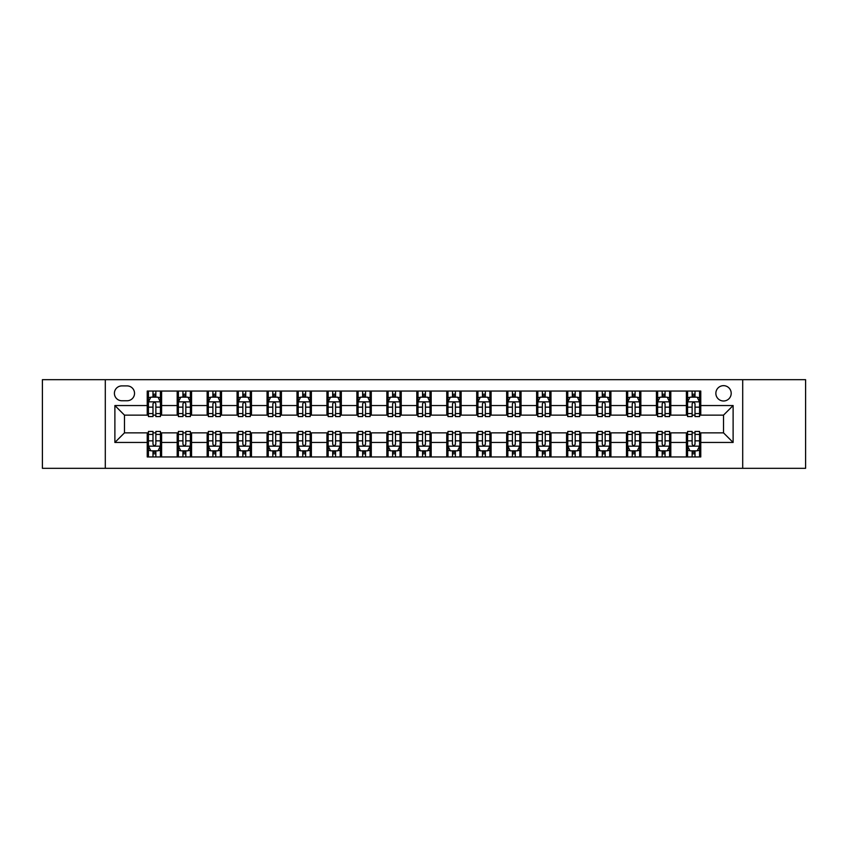 <?xml version="1.0" encoding="UTF-8"?>
<svg xmlns="http://www.w3.org/2000/svg" width="848" height="848" viewBox="0 0 848 848"><rect width="100%" height="100%" fill="white"/><g stroke="black" fill="none" stroke-linecap="round" stroke-linejoin="round"><path stroke-width="1.27" d="M723.524 385.66A7.664 7.664 0 0 0 715.86 393.324A7.664 7.664 0 0 0 723.524 400.998A7.664 7.664 0 0 0 731.199 393.324A7.664 7.664 0 0 0 723.524 385.66M742.7 468.329L805.6 468.329L805.6 379.671L742.7 379.671L742.7 468.329L105.3 468.329L105.3 379.671L42.4 379.671L42.4 468.329L105.3 468.329M121.836 400.754L127.105 400.754A7.431 7.431 0 0 0 134.535 393.324A7.431 7.431 0 0 0 127.105 385.904L121.836 385.904A7.431 7.431 0 0 0 114.406 393.324A7.431 7.431 0 0 0 121.836 400.754M742.7 379.671L105.3 379.671M147.234 442.455L114.883 442.455L114.883 405.545L147.234 405.545L147.234 415.138L124.476 415.138L124.476 432.862L147.234 432.862L147.234 456.945L700.766 456.945L700.766 432.862L723.524 432.862L723.524 415.138L700.766 415.138L700.766 405.545L733.117 405.545L733.117 442.455L700.766 442.455M700.766 405.545L700.766 391.055L147.234 391.055L147.234 405.545M686.392 391.055L686.392 415.138L687.59 415.138M692.138 415.138L695.01 415.138M699.568 415.138L700.766 415.138M686.392 415.138L669.613 415.138M656.437 391.055L656.437 415.138L657.635 415.138M662.182 415.138L665.065 415.138M656.437 415.138L639.657 415.138M626.481 391.055L626.481 415.138L627.679 415.138M632.237 415.138L635.11 415.138M626.481 415.138L609.712 415.138M596.526 391.055L596.526 415.138L597.723 415.138M602.281 415.138L605.154 415.138M596.526 415.138L579.756 415.138M566.581 391.055L566.581 415.138L567.778 415.138M572.326 415.138L575.198 415.138M566.581 415.138L549.801 415.138M536.625 391.055L536.625 415.138L537.823 415.138M542.37 415.138L545.253 415.138M536.625 415.138L519.845 415.138M506.669 391.055L506.669 415.138L507.867 415.138M512.425 415.138L515.298 415.138M506.669 415.138L489.9 415.138M476.714 391.055L476.714 415.138L477.912 415.138M482.47 415.138L485.342 415.138M476.714 415.138L459.945 415.138M446.769 391.055L446.769 415.138L447.967 415.138M452.514 415.138L455.387 415.138M446.769 415.138L429.989 415.138M416.813 391.055L416.813 415.138L418.011 415.138M422.558 415.138L425.442 415.138M416.813 415.138L400.033 415.138M386.858 391.055L386.858 415.138L388.055 415.138M392.613 415.138L395.486 415.138M386.858 415.138L370.088 415.138M356.902 391.055L356.902 415.138L358.1 415.138M362.658 415.138L365.53 415.138M356.902 415.138L340.133 415.138M326.957 391.055L326.957 415.138L328.155 415.138M332.702 415.138L335.575 415.138M326.957 415.138L310.177 415.138M297.001 391.055L297.001 415.138L298.199 415.138M302.747 415.138L305.63 415.138M297.001 415.138L280.222 415.138M267.046 391.055L267.046 415.138L268.244 415.138M272.802 415.138L275.674 415.138M267.046 415.138L250.277 415.138M237.09 391.055L237.09 415.138L238.288 415.138M242.846 415.138L245.719 415.138M237.09 415.138L220.321 415.138M207.145 391.055L207.145 415.138L208.343 415.138M212.89 415.138L215.763 415.138M207.145 415.138L190.365 415.138M177.19 391.055L177.19 415.138L178.387 415.138M182.935 415.138L185.818 415.138M177.19 415.138L160.41 415.138M147.234 415.138L148.432 415.138M152.99 415.138L155.862 415.138M147.234 432.862L148.432 432.862M152.99 432.862L155.862 432.862M160.41 432.862L161.608 432.862L161.608 456.945M178.387 432.862L161.608 432.862M182.935 432.862L185.818 432.862M190.365 432.862L191.563 432.862L191.563 456.945M208.343 432.862L191.563 432.862M212.89 432.862L215.763 432.862M220.321 432.862L221.519 432.862L221.519 456.945M238.288 432.862L221.519 432.862M242.846 432.862L245.719 432.862M250.277 432.862L251.474 432.862L251.474 456.945M268.244 432.862L251.474 432.862M272.802 432.862L275.674 432.862M280.222 432.862L281.419 432.862L281.419 456.945M298.199 432.862L281.419 432.862M302.747 432.862L305.63 432.862M310.177 432.862L311.375 432.862L311.375 456.945M328.155 432.862L311.375 432.862M332.702 432.862L335.575 432.862M340.133 432.862L341.331 432.862L341.331 456.945M358.1 432.862L341.331 432.862M362.658 432.862L365.53 432.862M370.088 432.862L371.286 432.862L371.286 456.945M388.055 432.862L371.286 432.862M392.613 432.862L395.486 432.862M400.033 432.862L401.231 432.862L401.231 456.945M418.011 432.862L401.231 432.862M422.558 432.862L425.442 432.862M429.989 432.862L431.187 432.862L431.187 456.945M447.967 432.862L431.187 432.862M452.514 432.862L455.387 432.862M459.945 432.862L461.142 432.862L461.142 456.945M477.912 432.862L461.142 432.862M482.47 432.862L485.342 432.862M489.9 432.862L491.098 432.862L491.098 456.945M507.867 432.862L491.098 432.862M512.425 432.862L515.298 432.862M519.845 432.862L521.043 432.862L521.043 456.945M537.823 432.862L521.043 432.862M542.37 432.862L545.253 432.862M549.801 432.862L550.999 432.862L550.999 456.945M567.778 432.862L550.999 432.862M572.326 432.862L575.198 432.862M579.756 432.862L580.954 432.862L580.954 456.945M597.723 432.862L580.954 432.862M602.281 432.862L605.154 432.862M609.712 432.862L610.91 432.862L610.91 456.945M627.679 432.862L610.91 432.862M632.237 432.862L635.11 432.862M639.657 432.862L640.855 432.862L640.855 456.945M657.635 432.862L640.855 432.862M662.182 432.862L665.065 432.862M669.613 432.862L670.81 432.862L670.81 456.945M687.59 432.862L670.81 432.862M692.138 432.862L695.01 432.862M699.568 432.862L700.766 432.862M161.608 391.055L161.608 415.138M147.234 397.044L148.432 397.044M152.99 397.044L155.862 397.044M160.41 397.044L161.608 397.044M147.234 450.956L148.432 450.956M152.99 450.956L155.862 450.956M160.41 450.956L161.608 450.956M177.19 432.862L177.19 456.945M191.563 391.055L191.563 415.138M177.19 397.044L178.387 397.044M182.935 397.044L185.818 397.044M190.365 397.044L191.563 397.044M177.19 450.956L178.387 450.956M182.935 450.956L185.818 450.956M190.365 450.956L191.563 450.956M207.145 432.862L207.145 456.945M207.145 450.956L208.343 450.956M212.89 450.956L215.763 450.956M220.321 450.956L221.519 450.956M221.519 391.055L221.519 415.138M207.145 397.044L208.343 397.044M212.89 397.044L215.763 397.044M220.321 397.044L221.519 397.044M237.09 432.862L237.09 456.945M237.09 450.956L238.288 450.956M242.846 450.956L245.719 450.956M250.277 450.956L251.474 450.956M251.474 391.055L251.474 415.138M237.09 397.044L238.288 397.044M242.846 397.044L245.719 397.044M250.277 397.044L251.474 397.044M267.046 432.862L267.046 456.945M267.046 450.956L268.244 450.956M272.802 450.956L275.674 450.956M280.222 450.956L281.419 450.956M281.419 391.055L281.419 415.138M267.046 397.044L268.244 397.044M272.802 397.044L275.674 397.044M280.222 397.044L281.419 397.044M297.001 432.862L297.001 456.945M297.001 450.956L298.199 450.956M302.747 450.956L305.63 450.956M310.177 450.956L311.375 450.956M311.375 391.055L311.375 415.138M297.001 397.044L298.199 397.044M302.747 397.044L305.63 397.044M310.177 397.044L311.375 397.044M326.957 432.862L326.957 456.945M326.957 450.956L328.155 450.956M332.702 450.956L335.575 450.956M340.133 450.956L341.331 450.956M341.331 391.055L341.331 415.138M326.957 397.044L328.155 397.044M332.702 397.044L335.575 397.044M340.133 397.044L341.331 397.044M356.902 432.862L356.902 456.945M356.902 450.956L358.1 450.956M362.658 450.956L365.53 450.956M370.088 450.956L371.286 450.956M371.286 391.055L371.286 415.138M356.902 397.044L358.1 397.044M362.658 397.044L365.53 397.044M370.088 397.044L371.286 397.044M386.858 432.862L386.858 456.945M386.858 450.956L388.055 450.956M392.613 450.956L395.486 450.956M400.033 450.956L401.231 450.956M401.231 391.055L401.231 415.138M386.858 397.044L388.055 397.044M392.613 397.044L395.486 397.044M400.033 397.044L401.231 397.044M416.813 432.862L416.813 456.945M416.813 450.956L418.011 450.956M422.558 450.956L425.442 450.956M429.989 450.956L431.187 450.956M431.187 391.055L431.187 415.138M416.813 397.044L418.011 397.044M422.558 397.044L425.442 397.044M429.989 397.044L431.187 397.044M446.769 432.862L446.769 456.945M446.769 450.956L447.967 450.956M452.514 450.956L455.387 450.956M459.945 450.956L461.142 450.956M461.142 391.055L461.142 415.138M446.769 397.044L447.967 397.044M452.514 397.044L455.387 397.044M459.945 397.044L461.142 397.044M476.714 432.862L476.714 456.945M476.714 450.956L477.912 450.956M482.47 450.956L485.342 450.956M489.9 450.956L491.098 450.956M491.098 391.055L491.098 415.138M476.714 397.044L477.912 397.044M482.47 397.044L485.342 397.044M489.9 397.044L491.098 397.044M506.669 432.862L506.669 456.945M506.669 450.956L507.867 450.956M512.425 450.956L515.298 450.956M519.845 450.956L521.043 450.956M521.043 391.055L521.043 415.138M506.669 397.044L507.867 397.044M512.425 397.044L515.298 397.044M519.845 397.044L521.043 397.044M536.625 432.862L536.625 456.945M536.625 450.956L537.823 450.956M542.37 450.956L545.253 450.956M549.801 450.956L550.999 450.956M550.999 391.055L550.999 415.138M536.625 397.044L537.823 397.044M542.37 397.044L545.253 397.044M549.801 397.044L550.999 397.044M566.581 432.862L566.581 456.945M566.581 450.956L567.778 450.956M572.326 450.956L575.198 450.956M579.756 450.956L580.954 450.956M580.954 391.055L580.954 415.138M566.581 397.044L567.778 397.044M572.326 397.044L575.198 397.044M579.756 397.044L580.954 397.044M596.526 432.862L596.526 456.945M596.526 450.956L597.723 450.956M602.281 450.956L605.154 450.956M609.712 450.956L610.91 450.956M610.91 391.055L610.91 415.138M596.526 397.044L597.723 397.044M602.281 397.044L605.154 397.044M609.712 397.044L610.91 397.044M626.481 432.862L626.481 456.945M626.481 450.956L627.679 450.956M632.237 450.956L635.11 450.956M639.657 450.956L640.855 450.956M640.855 391.055L640.855 415.138M626.481 397.044L627.679 397.044M632.237 397.044L635.11 397.044M639.657 397.044L640.855 397.044M656.437 432.862L656.437 456.945M656.437 450.956L657.635 450.956M662.182 450.956L665.065 450.956M669.613 450.956L670.81 450.956M670.81 391.055L670.81 415.138M656.437 397.044L657.635 397.044M662.182 397.044L665.065 397.044M669.613 397.044L670.81 397.044M686.392 432.862L686.392 456.945M686.392 450.956L687.59 450.956M692.138 450.956L695.01 450.956M699.568 450.956L700.766 450.956M686.392 397.044L687.59 397.044M692.138 397.044L695.01 397.044M699.568 397.044L700.766 397.044M124.476 415.138L114.883 405.545M124.476 432.862L114.883 442.455M733.117 405.545L723.524 415.138M733.117 442.455L723.524 432.862M155.862 394.172L152.99 394.172M160.41 413.57L155.862 413.57L155.862 416.569L160.41 416.569L160.41 401.952L158.014 397.161L150.827 397.161L148.432 401.952L148.432 416.569L152.99 416.569L152.99 413.57L148.432 413.57M148.432 401.952L148.432 391.055M160.41 401.952L160.41 391.055M152.99 397.161L152.99 391.055M155.862 391.055L155.862 397.161M155.862 413.57L155.862 403.754C154.908 401.91 153.944 401.91 152.99 403.754L152.99 413.57M152.99 453.828L155.862 453.828M148.432 434.43L152.99 434.43L152.99 431.431L148.432 431.431L148.432 446.048L150.827 450.839L158.014 450.839L160.41 446.048L160.41 431.431L155.862 431.431L155.862 434.43L160.41 434.43M160.41 446.048L160.41 456.945M148.432 446.048L148.432 456.945M155.862 450.839L155.862 456.945M152.99 456.945L152.99 450.839M152.99 434.43L152.99 444.246C153.944 446.09 154.898 446.09 155.862 444.246L155.862 434.43M185.818 394.172L182.935 394.172M190.365 413.57L185.818 413.57L185.818 416.569L190.365 416.569L190.365 401.952L187.97 397.161L180.783 397.161L178.387 401.952L178.387 416.569L182.935 416.569L182.935 413.57L178.387 413.57M178.387 401.952L178.387 391.055M190.365 401.952L190.365 391.055M182.935 397.161L182.935 391.055M185.818 391.055L185.818 397.161M185.818 413.57L185.818 403.754C184.853 401.91 183.899 401.91 182.935 403.754L182.935 413.57M215.763 394.172L212.89 394.172M220.321 413.57L215.763 413.57L215.763 416.569L220.321 416.569L220.321 401.952L217.925 397.161L210.739 397.161L208.343 401.952L208.343 416.569L212.89 416.569L212.89 413.57L208.343 413.57M208.343 401.952L208.343 391.055M220.321 401.952L220.321 391.055M212.89 397.161L212.89 391.055M215.763 391.055L215.763 397.161M215.763 413.57L215.763 403.754C214.809 401.91 213.855 401.91 212.89 403.754L212.89 413.57M245.719 394.172L242.846 394.172M250.277 413.57L245.719 413.57L245.719 416.569L250.277 416.569L250.277 401.952L247.881 397.161L240.684 397.161L238.288 401.952L238.288 416.569L242.846 416.569L242.846 413.57L238.288 413.57M238.288 401.952L238.288 391.055M250.277 401.952L250.277 391.055M242.846 397.161L242.846 391.055M245.719 391.055L245.719 397.161M245.719 413.57L245.719 403.754C244.765 401.91 243.8 401.91 242.846 403.754L242.846 413.57M182.935 453.828L185.818 453.828M178.387 434.43L182.935 434.43L182.935 431.431L178.387 431.431L178.387 446.048L180.783 450.839L187.97 450.839L190.365 446.048L190.365 431.431L185.818 431.431L185.818 434.43L190.365 434.43M190.365 446.048L190.365 456.945M178.387 446.048L178.387 456.945M185.818 450.839L185.818 456.945M182.935 456.945L182.935 450.839M182.935 434.43L182.935 444.246C183.899 446.09 184.853 446.09 185.818 444.246L185.818 434.43M212.89 453.828L215.763 453.828M208.343 434.43L212.89 434.43L212.89 431.431L208.343 431.431L208.343 446.048L210.739 450.839L217.925 450.839L220.321 446.048L220.321 431.431L215.763 431.431L215.763 434.43L220.321 434.43M220.321 446.048L220.321 456.945M208.343 446.048L208.343 456.945M215.763 450.839L215.763 456.945M212.89 456.945L212.89 450.839M212.89 434.43L212.89 444.246C213.844 446.09 214.809 446.09 215.763 444.246L215.763 434.43M242.846 453.828L245.719 453.828M238.288 434.43L242.846 434.43L242.846 431.431L238.288 431.431L238.288 446.048L240.684 450.839L247.881 450.839L250.277 446.048L250.277 431.431L245.719 431.431L245.719 434.43L250.277 434.43M250.277 446.048L250.277 456.945M238.288 446.048L238.288 456.945M245.719 450.839L245.719 456.945M242.846 456.945L242.846 450.839M242.846 434.43L242.846 444.246C243.8 446.09 244.765 446.09 245.719 444.246L245.719 434.43M275.674 394.172L272.802 394.172M280.222 413.57L275.674 413.57L275.674 416.569L280.222 416.569L280.222 401.952L277.826 397.161L270.639 397.161L268.244 401.952L268.244 416.569L272.802 416.569L272.802 413.57L268.244 413.57M268.244 401.952L268.244 391.055M280.222 401.952L280.222 391.055M272.802 397.161L272.802 391.055M275.674 391.055L275.674 397.161M275.674 413.57L275.674 403.754C274.72 401.91 273.756 401.91 272.802 403.754L272.802 413.57M272.802 453.828L275.674 453.828M268.244 434.43L272.802 434.43L272.802 431.431L268.244 431.431L268.244 446.048L270.639 450.839L277.826 450.839L280.222 446.048L280.222 431.431L275.674 431.431L275.674 434.43L280.222 434.43M280.222 446.048L280.222 456.945M268.244 446.048L268.244 456.945M275.674 450.839L275.674 456.945M272.802 456.945L272.802 450.839M272.802 434.43L272.802 444.246C273.756 446.09 274.71 446.09 275.674 444.246L275.674 434.43M305.63 394.172L302.747 394.172M310.177 413.57L305.63 413.57L305.63 416.569L310.177 416.569L310.177 401.952L307.782 397.161L300.595 397.161L298.199 401.952L298.199 416.569L302.747 416.569L302.747 413.57L298.199 413.57M298.199 401.952L298.199 391.055M310.177 401.952L310.177 391.055M302.747 397.161L302.747 391.055M305.63 391.055L305.63 397.161M305.63 413.57L305.63 403.754C304.665 401.91 303.711 401.91 302.747 403.754L302.747 413.57M302.747 453.828L305.63 453.828M298.199 434.43L302.747 434.43L302.747 431.431L298.199 431.431L298.199 446.048L300.595 450.839L307.782 450.839L310.177 446.048L310.177 431.431L305.63 431.431L305.63 434.43L310.177 434.43M310.177 446.048L310.177 456.945M298.199 446.048L298.199 456.945M305.63 450.839L305.63 456.945M302.747 456.945L302.747 450.839M302.747 434.43L302.747 444.246C303.711 446.09 304.665 446.09 305.63 444.246L305.63 434.43M335.575 394.172L332.702 394.172M340.133 413.57L335.575 413.57L335.575 416.569L340.133 416.569L340.133 401.952L337.737 397.161L330.55 397.161L328.155 401.952L328.155 416.569L332.702 416.569L332.702 413.57L328.155 413.57M328.155 401.952L328.155 391.055M340.133 401.952L340.133 391.055M332.702 397.161L332.702 391.055M335.575 391.055L335.575 397.161M335.575 413.57L335.575 403.754C334.621 401.91 333.667 401.91 332.702 403.754L332.702 413.57M332.702 453.828L335.575 453.828M328.155 434.43L332.702 434.43L332.702 431.431L328.155 431.431L328.155 446.048L330.55 450.839L337.737 450.839L340.133 446.048L340.133 431.431L335.575 431.431L335.575 434.43L340.133 434.43M340.133 446.048L340.133 456.945M328.155 446.048L328.155 456.945M335.575 450.839L335.575 456.945M332.702 456.945L332.702 450.839M332.702 434.43L332.702 444.246C333.656 446.09 334.621 446.09 335.575 444.246L335.575 434.43M365.53 394.172L362.658 394.172M370.088 413.57L365.53 413.57L365.53 416.569L370.088 416.569L370.088 401.952L367.693 397.161L360.495 397.161L358.1 401.952L358.1 416.569L362.658 416.569L362.658 413.57L358.1 413.57M358.1 401.952L358.1 391.055M370.088 401.952L370.088 391.055M362.658 397.161L362.658 391.055M365.53 391.055L365.53 397.161M365.53 413.57L365.53 403.754C364.576 401.91 363.612 401.91 362.658 403.754L362.658 413.57M362.658 453.828L365.53 453.828M358.1 434.43L362.658 434.43L362.658 431.431L358.1 431.431L358.1 446.048L360.495 450.839L367.693 450.839L370.088 446.048L370.088 431.431L365.53 431.431L365.53 434.43L370.088 434.43M370.088 446.048L370.088 456.945M358.1 446.048L358.1 456.945M365.53 450.839L365.53 456.945M362.658 456.945L362.658 450.839M362.658 434.43L362.658 444.246C363.612 446.09 364.576 446.09 365.53 444.246L365.53 434.43M395.486 394.172L392.613 394.172M400.033 413.57L395.486 413.57L395.486 416.569L400.033 416.569L400.033 401.952L397.638 397.161L390.451 397.161L388.055 401.952L388.055 416.569L392.613 416.569L392.613 413.57L388.055 413.57M388.055 401.952L388.055 391.055M400.033 401.952L400.033 391.055M392.613 397.161L392.613 391.055M395.486 391.055L395.486 397.161M395.486 413.57L395.486 403.754C394.532 401.91 393.567 401.91 392.613 403.754L392.613 413.57M392.613 453.828L395.486 453.828M388.055 434.43L392.613 434.43L392.613 431.431L388.055 431.431L388.055 446.048L390.451 450.839L397.638 450.839L400.033 446.048L400.033 431.431L395.486 431.431L395.486 434.43L400.033 434.43M400.033 446.048L400.033 456.945M388.055 446.048L388.055 456.945M395.486 450.839L395.486 456.945M392.613 456.945L392.613 450.839M392.613 434.43L392.613 444.246C393.567 446.09 394.521 446.09 395.486 444.246L395.486 434.43M425.442 394.172L422.558 394.172M429.989 413.57L425.442 413.57L425.442 416.569L429.989 416.569L429.989 401.952L427.593 397.161L420.407 397.161L418.011 401.952L418.011 416.569L422.558 416.569L422.558 413.57L418.011 413.57M418.011 401.952L418.011 391.055M429.989 401.952L429.989 391.055M422.558 397.161L422.558 391.055M425.442 391.055L425.442 397.161M425.442 413.57L425.442 403.754C424.477 401.91 423.523 401.91 422.558 403.754L422.558 413.57M422.558 453.828L425.442 453.828M418.011 434.43L422.558 434.43L422.558 431.431L418.011 431.431L418.011 446.048L420.407 450.839L427.593 450.839L429.989 446.048L429.989 431.431L425.442 431.431L425.442 434.43L429.989 434.43M429.989 446.048L429.989 456.945M418.011 446.048L418.011 456.945M425.442 450.839L425.442 456.945M422.558 456.945L422.558 450.839M422.558 434.43L422.558 444.246C423.523 446.09 424.477 446.09 425.442 444.246L425.442 434.43M455.387 394.172L452.514 394.172M459.945 413.57L455.387 413.57L455.387 416.569L459.945 416.569L459.945 401.952L457.549 397.161L450.362 397.161L447.967 401.952L447.967 416.569L452.514 416.569L452.514 413.57L447.967 413.57M447.967 401.952L447.967 391.055M459.945 401.952L459.945 391.055M452.514 397.161L452.514 391.055M455.387 391.055L455.387 397.161M455.387 413.57L455.387 403.754C454.433 401.91 453.479 401.91 452.514 403.754L452.514 413.57M452.514 453.828L455.387 453.828M447.967 434.43L452.514 434.43L452.514 431.431L447.967 431.431L447.967 446.048L450.362 450.839L457.549 450.839L459.945 446.048L459.945 431.431L455.387 431.431L455.387 434.43L459.945 434.43M459.945 446.048L459.945 456.945M447.967 446.048L447.967 456.945M455.387 450.839L455.387 456.945M452.514 456.945L452.514 450.839M452.514 434.43L452.514 444.246C453.468 446.09 454.433 446.09 455.387 444.246L455.387 434.43M485.342 394.172L482.47 394.172M489.9 413.57L485.342 413.57L485.342 416.569L489.9 416.569L489.9 401.952L487.505 397.161L480.307 397.161L477.912 401.952L477.912 416.569L482.47 416.569L482.47 413.57L477.912 413.57M477.912 401.952L477.912 391.055M489.9 401.952L489.9 391.055M482.47 397.161L482.47 391.055M485.342 391.055L485.342 397.161M485.342 413.57L485.342 403.754C484.388 401.91 483.424 401.91 482.47 403.754L482.47 413.57M482.47 453.828L485.342 453.828M477.912 434.43L482.47 434.43L482.47 431.431L477.912 431.431L477.912 446.048L480.307 450.839L487.505 450.839L489.9 446.048L489.9 431.431L485.342 431.431L485.342 434.43L489.9 434.43M489.9 446.048L489.9 456.945M477.912 446.048L477.912 456.945M485.342 450.839L485.342 456.945M482.47 456.945L482.47 450.839M482.47 434.43L482.47 444.246C483.424 446.09 484.388 446.09 485.342 444.246L485.342 434.43M515.298 394.172L512.425 394.172M519.845 413.57L515.298 413.57L515.298 416.569L519.845 416.569L519.845 401.952L517.45 397.161L510.263 397.161L507.867 401.952L507.867 416.569L512.425 416.569L512.425 413.57L507.867 413.57M507.867 401.952L507.867 391.055M519.845 401.952L519.845 391.055M512.425 397.161L512.425 391.055M515.298 391.055L515.298 397.161M515.298 413.57L515.298 403.754C514.344 401.91 513.379 401.91 512.425 403.754L512.425 413.57M512.425 453.828L515.298 453.828M507.867 434.43L512.425 434.43L512.425 431.431L507.867 431.431L507.867 446.048L510.263 450.839L517.45 450.839L519.845 446.048L519.845 431.431L515.298 431.431L515.298 434.43L519.845 434.43M519.845 446.048L519.845 456.945M507.867 446.048L507.867 456.945M515.298 450.839L515.298 456.945M512.425 456.945L512.425 450.839M512.425 434.43L512.425 444.246C513.379 446.09 514.333 446.09 515.298 444.246L515.298 434.43M545.253 394.172L542.37 394.172M549.801 413.57L545.253 413.57L545.253 416.569L549.801 416.569L549.801 401.952L547.405 397.161L540.218 397.161L537.823 401.952L537.823 416.569L542.37 416.569L542.37 413.57L537.823 413.57M537.823 401.952L537.823 391.055M549.801 401.952L549.801 391.055M542.37 397.161L542.37 391.055M545.253 391.055L545.253 397.161M545.253 413.57L545.253 403.754C544.289 401.91 543.335 401.91 542.37 403.754L542.37 413.57M542.37 453.828L545.253 453.828M537.823 434.43L542.37 434.43L542.37 431.431L537.823 431.431L537.823 446.048L540.218 450.839L547.405 450.839L549.801 446.048L549.801 431.431L545.253 431.431L545.253 434.43L549.801 434.43M549.801 446.048L549.801 456.945M537.823 446.048L537.823 456.945M545.253 450.839L545.253 456.945M542.37 456.945L542.37 450.839M542.37 434.43L542.37 444.246C543.335 446.09 544.289 446.09 545.253 444.246L545.253 434.43M575.198 394.172L572.326 394.172M579.756 413.57L575.198 413.57L575.198 416.569L579.756 416.569L579.756 401.952L577.361 397.161L570.174 397.161L567.778 401.952L567.778 416.569L572.326 416.569L572.326 413.57L567.778 413.57M567.778 401.952L567.778 391.055M579.756 401.952L579.756 391.055M572.326 397.161L572.326 391.055M575.198 391.055L575.198 397.161M575.198 413.57L575.198 403.754C574.244 401.91 573.29 401.91 572.326 403.754L572.326 413.57M572.326 453.828L575.198 453.828M567.778 434.43L572.326 434.43L572.326 431.431L567.778 431.431L567.778 446.048L570.174 450.839L577.361 450.839L579.756 446.048L579.756 431.431L575.198 431.431L575.198 434.43L579.756 434.43M579.756 446.048L579.756 456.945M567.778 446.048L567.778 456.945M575.198 450.839L575.198 456.945M572.326 456.945L572.326 450.839M572.326 434.43L572.326 444.246C573.28 446.09 574.244 446.09 575.198 444.246L575.198 434.43M605.154 394.172L602.281 394.172M609.712 413.57L605.154 413.57L605.154 416.569L609.712 416.569L609.712 401.952L607.316 397.161L600.119 397.161L597.723 401.952L597.723 416.569L602.281 416.569L602.281 413.57L597.723 413.57M597.723 401.952L597.723 391.055M609.712 401.952L609.712 391.055M602.281 397.161L602.281 391.055M605.154 391.055L605.154 397.161M605.154 413.57L605.154 403.754C604.2 401.91 603.235 401.91 602.281 403.754L602.281 413.57M602.281 453.828L605.154 453.828M597.723 434.43L602.281 434.43L602.281 431.431L597.723 431.431L597.723 446.048L600.119 450.839L607.316 450.839L609.712 446.048L609.712 431.431L605.154 431.431L605.154 434.43L609.712 434.43M609.712 446.048L609.712 456.945M597.723 446.048L597.723 456.945M605.154 450.839L605.154 456.945M602.281 456.945L602.281 450.839M602.281 434.43L602.281 444.246C603.235 446.09 604.2 446.09 605.154 444.246L605.154 434.43M635.11 394.172L632.237 394.172M639.657 413.57L635.11 413.57L635.11 416.569L639.657 416.569L639.657 401.952L637.261 397.161L630.075 397.161L627.679 401.952L627.679 416.569L632.237 416.569L632.237 413.57L627.679 413.57M627.679 401.952L627.679 391.055M639.657 401.952L639.657 391.055M632.237 397.161L632.237 391.055M635.11 391.055L635.11 397.161M635.11 413.57L635.11 403.754C634.156 401.91 633.191 401.91 632.237 403.754L632.237 413.57M632.237 453.828L635.11 453.828M627.679 434.43L632.237 434.43L632.237 431.431L627.679 431.431L627.679 446.048L630.075 450.839L637.261 450.839L639.657 446.048L639.657 431.431L635.11 431.431L635.11 434.43L639.657 434.43M639.657 446.048L639.657 456.945M627.679 446.048L627.679 456.945M635.11 450.839L635.11 456.945M632.237 456.945L632.237 450.839M632.237 434.43L632.237 444.246C633.191 446.09 634.145 446.09 635.11 444.246L635.11 434.43M665.065 394.172L662.182 394.172M669.613 413.57L665.065 413.57L665.065 416.569L669.613 416.569L669.613 401.952L667.217 397.161L660.03 397.161L657.635 401.952L657.635 416.569L662.182 416.569L662.182 413.57L657.635 413.57M657.635 401.952L657.635 391.055M669.613 401.952L669.613 391.055M662.182 397.161L662.182 391.055M665.065 391.055L665.065 397.161M665.065 413.57L665.065 403.754C664.101 401.91 663.147 401.91 662.182 403.754L662.182 413.57M662.182 453.828L665.065 453.828M657.635 434.43L662.182 434.43L662.182 431.431L657.635 431.431L657.635 446.048L660.03 450.839L667.217 450.839L669.613 446.048L669.613 431.431L665.065 431.431L665.065 434.43L669.613 434.43M669.613 446.048L669.613 456.945M657.635 446.048L657.635 456.945M665.065 450.839L665.065 456.945M662.182 456.945L662.182 450.839M662.182 434.43L662.182 444.246C663.147 446.09 664.101 446.09 665.065 444.246L665.065 434.43M695.01 394.172L692.138 394.172M699.568 413.57L695.01 413.57L695.01 416.569L699.568 416.569L699.568 401.952L697.173 397.161L689.986 397.161L687.59 401.952L687.59 416.569L692.138 416.569L692.138 413.57L687.59 413.57M687.59 401.952L687.59 391.055M699.568 401.952L699.568 391.055M692.138 397.161L692.138 391.055M695.01 391.055L695.01 397.161M695.01 413.57L695.01 403.754C694.056 401.91 693.102 401.91 692.138 403.754L692.138 413.57M692.138 453.828L695.01 453.828M687.59 434.43L692.138 434.43L692.138 431.431L687.59 431.431L687.59 446.048L689.986 450.839L697.173 450.839L699.568 446.048L699.568 431.431L695.01 431.431L695.01 434.43L699.568 434.43M699.568 446.048L699.568 456.945M687.59 446.048L687.59 456.945M695.01 450.839L695.01 456.945M692.138 456.945L692.138 450.839M692.138 434.43L692.138 444.246C693.092 446.09 694.056 446.09 695.01 444.246L695.01 434.43M177.19 442.455L161.608 442.455M177.19 405.545L161.608 405.545M207.145 405.545L191.563 405.545M207.145 442.455L191.563 442.455M237.09 405.545L221.519 405.545M237.09 442.455L221.519 442.455M267.046 405.545L251.474 405.545M267.046 442.455L251.474 442.455M297.001 405.545L281.419 405.545M297.001 442.455L281.419 442.455M326.957 405.545L311.375 405.545M326.957 442.455L311.375 442.455M356.902 405.545L341.331 405.545M356.902 442.455L341.331 442.455M386.858 405.545L371.286 405.545M386.858 442.455L371.286 442.455M416.813 405.545L401.231 405.545M416.813 442.455L401.231 442.455M446.769 405.545L431.187 405.545M446.769 442.455L431.187 442.455M476.714 405.545L461.142 405.545M476.714 442.455L461.142 442.455M506.669 405.545L491.098 405.545M506.669 442.455L491.098 442.455M536.625 405.545L521.043 405.545M536.625 442.455L521.043 442.455M566.581 405.545L550.999 405.545M566.581 442.455L550.999 442.455M596.526 405.545L580.954 405.545M596.526 442.455L580.954 442.455M626.481 405.545L610.91 405.545M626.481 442.455L610.91 442.455M656.437 405.545L640.855 405.545M656.437 442.455L640.855 442.455M686.392 405.545L670.81 405.545M686.392 442.455L670.81 442.455M160.357 401.835L148.495 401.835M148.432 397.447L150.69 397.447M158.163 397.447L160.41 397.447M152.99 407.146L148.432 407.146M160.41 407.146L155.862 407.146M155.862 395.687L152.99 395.687M148.495 446.165L160.357 446.165M160.41 450.553L158.163 450.553M150.69 450.553L148.432 450.553M155.862 440.854L160.41 440.854M148.432 440.854L152.99 440.854M152.99 452.313L155.862 452.313M190.312 401.835L178.451 401.835M178.387 397.447L180.635 397.447M188.118 397.447L190.365 397.447M182.935 407.146L178.387 407.146M190.365 407.146L185.818 407.146M185.818 395.687L182.935 395.687M220.257 401.835L208.396 401.835M208.343 397.447L210.59 397.447M218.063 397.447L220.321 397.447M212.89 407.146L208.343 407.146M220.321 407.146L215.763 407.146M215.763 395.687L212.89 395.687M250.213 401.835L238.352 401.835M238.288 397.447L240.546 397.447M248.019 397.447L250.277 397.447M242.846 407.146L238.288 407.146M250.277 407.146L245.719 407.146M245.719 395.687L242.846 395.687M178.451 446.165L190.312 446.165M190.365 450.553L188.118 450.553M180.635 450.553L178.387 450.553M185.818 440.854L190.365 440.854M178.387 440.854L182.935 440.854M182.935 452.313L185.818 452.313M208.396 446.165L220.257 446.165M220.321 450.553L218.063 450.553M210.59 450.553L208.343 450.553M215.763 440.854L220.321 440.854M208.343 440.854L212.89 440.854M212.89 452.313L215.763 452.313M238.352 446.165L250.213 446.165M250.277 450.553L248.019 450.553M240.546 450.553L238.288 450.553M245.719 440.854L250.277 440.854M238.288 440.854L242.846 440.854M242.846 452.313L245.719 452.313M280.169 401.835L268.307 401.835M268.244 397.447L270.501 397.447M277.974 397.447L280.222 397.447M272.802 407.146L268.244 407.146M280.222 407.146L275.674 407.146M275.674 395.687L272.802 395.687M268.307 446.165L280.169 446.165M280.222 450.553L277.974 450.553M270.501 450.553L268.244 450.553M275.674 440.854L280.222 440.854M268.244 440.854L272.802 440.854M272.802 452.313L275.674 452.313M310.124 401.835L298.263 401.835M298.199 397.447L300.446 397.447M307.93 397.447L310.177 397.447M302.747 407.146L298.199 407.146M310.177 407.146L305.63 407.146M305.63 395.687L302.747 395.687M298.263 446.165L310.124 446.165M310.177 450.553L307.93 450.553M300.446 450.553L298.199 450.553M305.63 440.854L310.177 440.854M298.199 440.854L302.747 440.854M302.747 452.313L305.63 452.313M340.069 401.835L328.208 401.835M328.155 397.447L330.402 397.447M337.875 397.447L340.133 397.447M332.702 407.146L328.155 407.146M340.133 407.146L335.575 407.146M335.575 395.687L332.702 395.687M328.208 446.165L340.069 446.165M340.133 450.553L337.875 450.553M330.402 450.553L328.155 450.553M335.575 440.854L340.133 440.854M328.155 440.854L332.702 440.854M332.702 452.313L335.575 452.313M370.025 401.835L358.163 401.835M358.1 397.447L360.358 397.447M367.831 397.447L370.088 397.447M362.658 407.146L358.1 407.146M370.088 407.146L365.53 407.146M365.53 395.687L362.658 395.687M358.163 446.165L370.025 446.165M370.088 450.553L367.831 450.553M360.358 450.553L358.1 450.553M365.53 440.854L370.088 440.854M358.1 440.854L362.658 440.854M362.658 452.313L365.53 452.313M399.98 401.835L388.119 401.835M388.055 397.447L390.313 397.447M397.786 397.447L400.033 397.447M392.613 407.146L388.055 407.146M400.033 407.146L395.486 407.146M395.486 395.687L392.613 395.687M388.119 446.165L399.98 446.165M400.033 450.553L397.786 450.553M390.313 450.553L388.055 450.553M395.486 440.854L400.033 440.854M388.055 440.854L392.613 440.854M392.613 452.313L395.486 452.313M429.925 401.835L418.075 401.835M418.011 397.447L420.258 397.447M427.742 397.447L429.989 397.447M422.558 407.146L418.011 407.146M429.989 407.146L425.442 407.146M425.442 395.687L422.558 395.687M418.075 446.165L429.925 446.165M429.989 450.553L427.742 450.553M420.258 450.553L418.011 450.553M425.442 440.854L429.989 440.854M418.011 440.854L422.558 440.854M422.558 452.313L425.442 452.313M459.881 401.835L448.02 401.835M447.967 397.447L450.214 397.447M457.687 397.447L459.945 397.447M452.514 407.146L447.967 407.146M459.945 407.146L455.387 407.146M455.387 395.687L452.514 395.687M448.02 446.165L459.881 446.165M459.945 450.553L457.687 450.553M450.214 450.553L447.967 450.553M455.387 440.854L459.945 440.854M447.967 440.854L452.514 440.854M452.514 452.313L455.387 452.313M489.837 401.835L477.975 401.835M477.912 397.447L480.169 397.447M487.642 397.447L489.9 397.447M482.47 407.146L477.912 407.146M489.9 407.146L485.342 407.146M485.342 395.687L482.47 395.687M477.975 446.165L489.837 446.165M489.9 450.553L487.642 450.553M480.169 450.553L477.912 450.553M485.342 440.854L489.9 440.854M477.912 440.854L482.47 440.854M482.47 452.313L485.342 452.313M519.792 401.835L507.931 401.835M507.867 397.447L510.125 397.447M517.598 397.447L519.845 397.447M512.425 407.146L507.867 407.146M519.845 407.146L515.298 407.146M515.298 395.687L512.425 395.687M507.931 446.165L519.792 446.165M519.845 450.553L517.598 450.553M510.125 450.553L507.867 450.553M515.298 440.854L519.845 440.854M507.867 440.854L512.425 440.854M512.425 452.313L515.298 452.313M549.737 401.835L537.876 401.835M537.823 397.447L540.07 397.447M547.554 397.447L549.801 397.447M542.37 407.146L537.823 407.146M549.801 407.146L545.253 407.146M545.253 395.687L542.37 395.687M537.876 446.165L549.737 446.165M549.801 450.553L547.554 450.553M540.07 450.553L537.823 450.553M545.253 440.854L549.801 440.854M537.823 440.854L542.37 440.854M542.37 452.313L545.253 452.313M579.693 401.835L567.831 401.835M567.778 397.447L570.026 397.447M577.499 397.447L579.756 397.447M572.326 407.146L567.778 407.146M579.756 407.146L575.198 407.146M575.198 395.687L572.326 395.687M567.831 446.165L579.693 446.165M579.756 450.553L577.499 450.553M570.026 450.553L567.778 450.553M575.198 440.854L579.756 440.854M567.778 440.854L572.326 440.854M572.326 452.313L575.198 452.313M609.648 401.835L597.787 401.835M597.723 397.447L599.981 397.447M607.454 397.447L609.712 397.447M602.281 407.146L597.723 407.146M609.712 407.146L605.154 407.146M605.154 395.687L602.281 395.687M597.787 446.165L609.648 446.165M609.712 450.553L607.454 450.553M599.981 450.553L597.723 450.553M605.154 440.854L609.712 440.854M597.723 440.854L602.281 440.854M602.281 452.313L605.154 452.313M639.604 401.835L627.743 401.835M627.679 397.447L629.937 397.447M637.41 397.447L639.657 397.447M632.237 407.146L627.679 407.146M639.657 407.146L635.11 407.146M635.11 395.687L632.237 395.687M627.743 446.165L639.604 446.165M639.657 450.553L637.41 450.553M629.937 450.553L627.679 450.553M635.11 440.854L639.657 440.854M627.679 440.854L632.237 440.854M632.237 452.313L635.11 452.313M669.549 401.835L657.688 401.835M657.635 397.447L659.882 397.447M667.365 397.447L669.613 397.447M662.182 407.146L657.635 407.146M669.613 407.146L665.065 407.146M665.065 395.687L662.182 395.687M657.688 446.165L669.549 446.165M669.613 450.553L667.365 450.553M659.882 450.553L657.635 450.553M665.065 440.854L669.613 440.854M657.635 440.854L662.182 440.854M662.182 452.313L665.065 452.313M699.505 401.835L687.643 401.835M687.59 397.447L689.837 397.447M697.31 397.447L699.568 397.447M692.138 407.146L687.59 407.146M699.568 407.146L695.01 407.146M695.01 395.687L692.138 395.687M687.643 446.165L699.505 446.165M699.568 450.553L697.31 450.553M689.837 450.553L687.59 450.553M695.01 440.854L699.568 440.854M687.59 440.854L692.138 440.854M692.138 452.313L695.01 452.313"/></g></svg>
